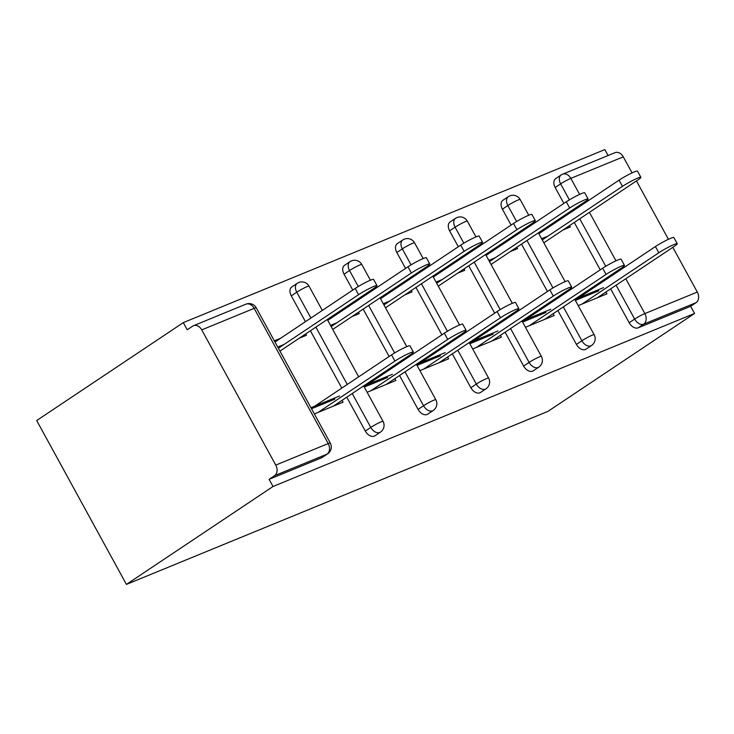 <?xml version="1.0" encoding="UTF-8"?>
<svg xmlns="http://www.w3.org/2000/svg" width="734" height="734" viewBox="0 0 734 734"><rect width="100%" height="100%" fill="white"/><g stroke="black" fill="none" stroke-linecap="round" stroke-linejoin="round"><path stroke-width="1.1" d="M608.082 155.525L604.834 149.589L183.298 322.621L36.7 420.536L126.422 584.411L547.959 411.379L694.557 313.464L273.02 486.495L126.422 584.411M575.383 300.417L598.76 290.82M538.756 233.531L539.729 233.137M522.608 322.079L545.986 312.482M485.981 255.193L486.954 254.799M469.824 343.751L493.211 334.144M433.207 276.856L434.179 276.461M417.05 365.413L440.437 355.816M380.432 298.518L381.396 298.123M364.275 387.075L387.662 377.478M327.658 320.189L328.621 319.785M201.74 329.878L275.764 465.09L328.208 443.565L254.175 308.353L201.74 329.878A8.212 6.111 -112.3 0 0 193.492 325.703A8.212 6.111 -112.3 0 0 192.693 326.135L187.225 329.786L183.298 322.621M327.639 453.814A8.212 8.212 0 0 0 330.282 443.042A8.212 0.817 -28.7 0 0 328.208 443.565A8.212 6.111 -112.3 0 1 327.006 454.153A8.212 5.422 56.3 0 0 327.639 453.814L322.171 457.466A8.212 5.422 -123.7 0 1 321.538 457.805L327.006 454.153L274.562 475.678L269.094 479.33L273.02 486.495M321.538 457.805L269.094 479.33M274.562 475.678A8.212 6.111 -112.3 0 0 275.764 465.09M311.5 408.737L334.878 399.14M274.874 341.851L275.846 341.448M625.79 278.746L644.865 313.583L697.3 292.059L672.821 247.34M668.426 239.312L636.461 180.931M632.066 172.903L623.276 156.847L570.832 178.371L579.621 194.409M314.345 413.939L343.062 402.159L342.062 400.324M299.252 338.218L306.445 335.264L305.702 333.915M339.668 395.947L310.95 407.728M277.727 347.054L284.03 344.466M280.627 338.255L274.323 340.842M502.395 209.19A8.212 5.422 -123.7 0 1 502.909 200.281L508.378 196.629A8.212 5.422 56.3 0 0 507.855 205.538L502.395 209.19L511.093 225.09M576.419 344.402L581.888 340.75A8.212 5.422 -123.7 0 0 590.879 345.833A8.212 5.422 56.3 0 0 591.521 345.494L586.053 349.145A8.212 5.422 -123.7 0 1 585.42 349.485A8.212 5.422 -123.7 0 1 576.419 344.402L557.868 310.528M552.895 301.445L552.427 300.582M547.454 291.499L521.507 244.119M516.543 235.036L516.066 234.164M694.557 313.464L690.63 306.298L638.195 327.823A8.212 5.422 -123.7 0 1 629.194 322.74L610.642 288.866M605.678 279.782L605.201 278.911M600.229 269.837L574.291 222.448M569.318 213.374L568.841 212.502M563.868 203.419L555.17 187.528A8.212 5.422 -123.7 0 1 555.684 178.619L561.152 174.967A8.212 5.422 56.3 0 0 560.638 183.876L555.17 187.528M525.452 327.291L554.17 315.501L553.17 313.666M550.775 309.289L522.058 321.079M491.734 251.606L487.137 253.487M510.359 251.56L517.553 248.615L516.809 247.257M488.835 260.396L495.138 257.808M396.837 252.524A8.212 5.422 -123.7 0 1 397.351 243.605L402.819 239.954A8.212 5.422 56.3 0 0 402.305 248.872L396.837 252.524L405.544 268.415M470.861 387.736L476.329 384.084A8.212 5.422 -123.7 0 0 485.33 389.167A8.212 5.422 56.3 0 0 485.963 388.827L480.504 392.479A8.212 5.422 -123.7 0 1 479.862 392.818A8.212 5.422 -123.7 0 1 470.861 387.736L452.318 353.852M447.345 344.769L446.868 343.907M441.896 334.823L415.958 287.444M410.985 278.36L410.508 277.498M419.903 370.615L448.621 358.825L447.612 356.999M445.217 352.614L416.499 364.403M386.185 294.93L381.579 296.82M404.81 294.894L411.994 291.939L411.26 290.581M383.276 303.729L389.58 301.142M291.288 295.848A8.212 5.422 -123.7 0 1 291.802 286.939L297.27 283.287A8.212 5.422 56.3 0 0 296.756 292.196L291.288 295.848L305.436 321.685M365.312 431.06L370.78 427.408A8.212 5.422 -123.7 0 0 379.781 432.491A8.212 5.422 56.3 0 0 380.414 432.152L374.946 435.803A8.212 5.422 -123.7 0 1 374.312 436.143A8.212 5.422 -123.7 0 1 365.312 431.06L346.769 397.177M341.796 388.103L310.409 330.768M333.41 316.593L328.804 318.483M352.036 316.556L359.22 313.601L358.476 312.244M330.502 325.391L336.805 322.804M367.128 392.277L395.846 380.487L394.837 378.661M392.442 374.285L363.725 386.066M344.062 274.186A8.212 5.422 -123.7 0 1 344.576 265.277L350.045 261.616A8.212 5.422 56.3 0 0 349.531 270.534L344.062 274.186L352.76 290.077M418.086 409.398L423.555 405.746A8.212 5.422 -123.7 0 0 432.555 410.829A8.212 5.422 56.3 0 0 433.188 410.489L427.72 414.141A8.212 5.422 -123.7 0 1 427.087 414.481A8.212 5.422 -123.7 0 1 418.086 409.398L399.544 375.514M394.571 366.44L394.094 365.569M389.121 356.485L363.183 309.106M358.21 300.022L357.733 299.16M438.96 273.268L434.354 275.158M457.585 273.231L464.778 270.277L464.035 268.919M436.06 282.067L442.363 279.48M472.678 348.953L501.395 337.163L500.395 335.328M497.991 330.951L469.274 342.741M449.612 230.852A8.212 5.422 -123.7 0 1 450.125 221.943L455.594 218.292A8.212 5.422 56.3 0 0 455.08 227.201L449.612 230.852L458.319 246.752M523.645 366.064L529.113 362.412A8.212 5.422 -123.7 0 0 538.105 367.495A8.212 5.422 56.3 0 0 538.747 367.165L533.279 370.817A8.212 5.422 -123.7 0 1 532.636 371.147A8.212 5.422 -123.7 0 1 523.645 366.064L505.093 332.19M500.12 323.107L499.643 322.244M494.679 313.161L468.732 265.781M463.76 256.698L463.292 255.827M544.509 229.935L539.912 231.825M563.134 229.898L570.327 226.953L569.584 225.595M541.609 238.733L547.913 236.146M578.227 305.628L606.945 293.839L605.945 292.004M603.55 287.627L574.832 299.417M690.63 306.298L696.098 302.647L643.663 324.171L638.195 327.823M697.3 292.059A8.212 6.111 67.7 0 1 696.098 302.647M569.382 199.859L560.638 183.876A8.212 0.817 151.3 0 1 570.832 178.371A8.212 6.111 67.7 0 0 562.593 174.197A8.212 8.212 0 0 0 561.152 174.967A8.212 5.422 56.3 0 1 561.785 174.628A8.212 6.111 67.7 0 1 562.593 174.197L615.028 152.672A8.212 6.111 67.7 0 1 623.276 156.847M333.337 406.15L410.168 354.834A12.313 1.22 151.3 0 0 413.361 352.045A12.313 1.22 151.3 0 0 406.452 354.559A12.313 1.22 151.3 0 0 394.947 361.082L391.543 354.871A12.313 1.22 -28.7 0 1 403.049 348.347A12.313 1.22 -28.7 0 1 409.957 345.833L413.361 352.045M314.721 406.186L391.543 354.871M318.116 412.398L394.947 361.082M358.587 294.673L355.183 288.462A12.313 1.22 -28.7 0 1 366.688 281.929A12.313 1.22 -28.7 0 1 373.597 279.425L377.001 285.627A12.313 1.22 151.3 0 0 370.092 288.141A12.313 1.22 151.3 0 0 358.587 294.673L278.379 348.246M279.948 351.109L373.808 288.425A12.313 1.22 151.3 0 0 377.001 285.627M355.183 288.462L274.975 342.035M386.121 384.488L462.943 333.172A12.313 1.22 151.3 0 0 466.136 330.383A12.313 1.22 151.3 0 0 459.227 332.887A12.313 1.22 151.3 0 0 447.722 339.42L444.318 333.208A12.313 1.22 -28.7 0 1 455.823 326.676A12.313 1.22 -28.7 0 1 462.732 324.171L466.136 330.383M367.495 384.524L444.318 333.208M370.89 390.736L447.722 339.42M438.895 362.816L515.718 311.51A12.313 1.22 151.3 0 0 518.91 308.711A12.313 1.22 151.3 0 0 512.002 311.225A12.313 1.22 151.3 0 0 500.496 317.758L497.101 311.546A12.313 1.22 -28.7 0 1 508.598 305.014A12.313 1.22 -28.7 0 1 515.516 302.509L518.91 308.711M420.27 362.862L497.101 311.546M423.674 369.074L500.496 317.758M491.67 341.154L568.501 289.838A12.313 1.22 151.3 0 0 571.685 287.049A12.313 1.22 151.3 0 0 564.776 289.563A12.313 1.22 151.3 0 0 553.271 296.096L549.876 289.884A12.313 1.22 -28.7 0 1 561.382 283.352A12.313 1.22 -28.7 0 1 568.29 280.838L571.685 287.049M473.045 341.191L549.876 289.884M476.449 347.402L553.271 296.096M544.444 319.492L621.276 268.176A12.313 1.22 151.3 0 0 624.469 265.387A12.313 1.22 151.3 0 0 617.551 267.901A12.313 1.22 151.3 0 0 606.055 274.424L602.651 268.213A12.313 1.22 -28.7 0 1 614.156 261.689A12.313 1.22 -28.7 0 1 621.065 259.175L624.469 265.387M525.819 319.529L602.651 268.213M529.223 325.74L606.055 274.424M597.219 297.83L674.051 246.514A12.313 1.22 151.3 0 0 677.243 243.725A12.313 1.22 151.3 0 0 670.335 246.239A12.313 1.22 151.3 0 0 658.829 252.762L655.425 246.551A12.313 1.22 -28.7 0 1 666.931 240.027A12.313 1.22 -28.7 0 1 673.84 237.513L677.243 243.725M578.594 297.866L655.425 246.551M581.998 304.078L658.829 252.762M411.361 273.011L407.966 266.8A12.313 1.22 -28.7 0 1 419.463 260.267A12.313 1.22 -28.7 0 1 426.381 257.753L429.775 263.965A12.313 1.22 151.3 0 0 422.867 266.479A12.313 1.22 151.3 0 0 411.361 273.011L331.153 326.575M332.722 329.447L426.582 266.754A12.313 1.22 151.3 0 0 429.775 263.965M407.966 266.8L327.749 320.363M464.136 251.34L460.741 245.128A12.313 1.22 -28.7 0 1 472.246 238.605A12.313 1.22 -28.7 0 1 479.155 236.091L482.55 242.303A12.313 1.22 151.3 0 0 475.641 244.817A12.313 1.22 151.3 0 0 464.136 251.34L383.928 304.913M385.506 307.785L479.366 245.092A12.313 1.22 151.3 0 0 482.55 242.303M460.741 245.128L380.533 298.701M516.919 229.678L513.516 223.466A12.313 1.22 -28.7 0 1 525.021 216.943A12.313 1.22 -28.7 0 1 531.93 214.429L535.334 220.64A12.313 1.22 151.3 0 0 528.416 223.154A12.313 1.22 151.3 0 0 516.919 229.678L436.712 283.251M438.281 286.122L532.141 223.43A12.313 1.22 151.3 0 0 535.334 220.64M513.516 223.466L433.308 277.039M569.694 208.016L566.29 201.804A12.313 1.22 -28.7 0 1 577.796 195.281A12.313 1.22 -28.7 0 1 584.704 192.767L588.108 198.978A12.313 1.22 151.3 0 0 581.2 201.492A12.313 1.22 151.3 0 0 569.694 208.016L489.486 261.588M491.055 264.46L584.915 201.767A12.313 1.22 151.3 0 0 588.108 198.978M566.29 201.804L486.082 255.377M622.469 186.353L619.065 180.142A12.313 1.22 -28.7 0 1 630.57 173.619A12.313 1.22 -28.7 0 1 637.479 171.105L640.883 177.316A12.313 1.22 151.3 0 0 633.974 179.821A12.313 1.22 151.3 0 0 622.469 186.353L542.261 239.926M543.83 242.798L637.69 180.105A12.313 1.22 151.3 0 0 640.883 177.316M619.065 180.142L538.857 233.715M330.282 443.042L256.258 307.83A8.212 0.817 -28.7 0 0 254.175 308.353A8.212 6.111 -112.3 0 0 245.936 304.179L193.492 325.703M583.989 202.391L584.457 203.254M589.43 212.337L615.973 260.818M620.34 268.8L620.817 269.672M629.194 322.74L634.662 319.088A8.212 0.817 151.3 0 1 644.865 313.583A8.212 6.111 67.7 0 1 643.663 324.171A8.212 5.422 -123.7 0 1 634.662 319.088L616.11 285.214M380.414 432.152A8.212 8.212 0 0 0 383.056 421.38A8.212 0.817 -28.7 0 0 380.983 421.903A8.212 0.817 151.3 0 0 370.78 427.408L352.228 393.525M347.265 384.451L315.877 327.116M310.904 318.033L296.756 292.196A8.212 0.817 151.3 0 1 306.95 286.691A8.212 0.817 -28.7 0 1 309.032 286.168A8.212 8.212 0 0 0 297.27 283.287A8.212 5.422 56.3 0 1 297.903 282.948M433.188 410.489A8.212 8.212 0 0 0 435.831 399.718A8.212 0.817 -28.7 0 0 433.757 400.232A8.212 0.817 151.3 0 0 423.555 405.746L405.012 371.863M400.039 362.789L399.562 361.917M394.635 352.926L368.651 305.454M363.679 296.371L363.202 295.508M358.275 286.508L349.531 270.534A8.212 0.817 151.3 0 1 359.733 265.029A8.212 0.817 -28.7 0 1 361.807 264.506A8.212 8.212 0 0 0 350.045 261.616A8.212 5.422 56.3 0 1 350.678 261.286M485.963 388.827A8.212 8.212 0 0 0 488.605 378.056A8.212 0.817 -28.7 0 0 486.532 378.57A8.212 0.817 151.3 0 0 476.329 384.084L457.787 350.201M452.814 341.117L452.337 340.255M447.419 331.263L421.426 283.792M416.453 274.709L415.976 273.846M411.058 264.846L402.305 248.872A8.212 0.817 151.3 0 1 412.508 243.358A8.212 0.817 -28.7 0 1 414.582 242.844A8.212 8.212 0 0 0 402.819 239.954A8.212 5.422 56.3 0 1 403.461 239.614M538.747 367.165A8.212 8.212 0 0 0 541.389 356.394A8.212 0.817 -28.7 0 0 539.306 356.907A8.212 0.817 151.3 0 0 529.113 362.412L510.561 328.538M505.588 319.455L505.111 318.593M500.193 309.592L474.201 262.13M469.228 253.047L468.76 252.175M463.833 243.183L455.08 227.201A8.212 0.817 151.3 0 1 465.283 221.696A8.212 0.817 -28.7 0 1 467.356 221.182A8.212 8.212 0 0 0 455.594 218.292A8.212 5.422 56.3 0 1 456.236 217.952M591.521 345.494A8.212 8.212 0 0 0 594.164 334.722A8.212 0.817 -28.7 0 0 592.081 335.245A8.212 0.817 151.3 0 0 581.888 340.75L563.336 306.876M558.363 297.793L557.895 296.931M552.968 287.93L526.975 240.468M522.012 231.384L521.535 230.513M516.608 221.521L507.855 205.538A8.212 0.817 151.3 0 1 518.057 200.033A8.212 0.817 -28.7 0 1 520.14 199.51A8.212 8.212 0 0 0 508.378 196.629A8.212 5.422 56.3 0 1 509.011 196.29M611.147 276.131L610.67 275.259M605.743 266.268L579.759 218.796M574.786 209.722L574.309 208.851M256.258 307.83A8.212 8.212 0 0 0 245.936 304.179M383.056 421.38L363.642 385.91M358.669 376.826L327.281 319.501M322.309 310.418L309.032 286.168M435.831 399.718L416.417 364.248M411.444 355.164L410.967 354.293M406.774 346.641L380.056 297.839M375.083 288.756L374.606 287.884M370.413 280.232L361.807 264.506M488.605 378.056L469.191 342.585M464.218 333.502L463.741 332.63M459.548 324.978L432.831 276.177M427.858 267.093L427.381 266.213M423.188 258.57L414.582 242.844M541.389 356.394L521.966 320.923M516.993 311.84L516.516 310.968M512.323 303.316L485.605 254.505M480.632 245.431L480.155 244.55M475.971 236.898L467.356 221.182M594.164 334.722L574.74 299.261M569.768 290.178L569.29 289.297M565.107 281.645L538.38 232.843M533.416 223.769L532.93 222.888M528.746 215.236L520.14 199.51"/></g></svg>
